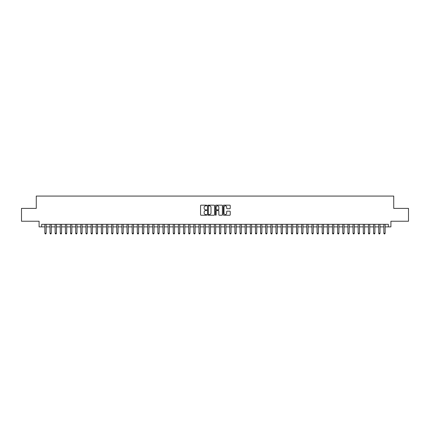 <?xml version="1.0" encoding="UTF-8"?>
<svg xmlns="http://www.w3.org/2000/svg" width="430" height="430" viewBox="0 0 430 430"><rect width="100%" height="100%" fill="white"/><g stroke="black" fill="none" stroke-linecap="round" stroke-linejoin="round"><path stroke-width="0.64" d="M206.782 205.508A0.355 0.355 0 0 0 206.432 205.158L201.073 205.158A0.505 0.505 0 0 0 200.568 205.658L200.568 214.737A0.505 0.505 0 0 0 201.073 215.236L206.432 215.236A0.355 0.355 0 0 0 206.782 214.887A0.355 0.355 0 0 0 206.432 214.532L205.739 214.532A1.612 1.612 0 0 1 204.121 212.92L204.121 212.162A1.612 1.612 0 0 1 205.739 210.549L206.432 210.549A0.355 0.355 0 0 0 206.782 210.2A0.355 0.355 0 0 0 206.432 209.845L205.739 209.845A1.612 1.612 0 0 1 204.121 208.233L204.121 207.475A1.612 1.612 0 0 1 205.739 205.862L206.432 205.862A0.355 0.355 0 0 0 206.782 205.508M229.733 208.711A0.505 0.505 0 0 0 230.238 208.206L230.238 205.658A0.505 0.505 0 0 0 229.733 205.158L223.783 205.158A0.505 0.505 0 0 0 223.283 205.658L223.283 214.737A0.505 0.505 0 0 0 223.783 215.236L229.733 215.236A0.505 0.505 0 0 0 230.238 214.737L230.238 211.662A0.505 0.505 0 0 0 229.733 211.157L227.185 211.157A0.505 0.505 0 0 0 226.685 211.662L226.685 213.183A1.349 1.349 0 0 1 225.336 214.532A1.349 1.349 0 0 1 223.987 213.183L223.987 207.212A1.349 1.349 0 0 1 225.336 205.862A1.349 1.349 0 0 1 226.685 207.212L226.685 208.206A0.505 0.505 0 0 0 227.185 208.711L229.733 208.711M41.656 226.889L41.656 224.32L388.344 224.32L388.344 226.889L390.908 226.889L390.908 221.24L408.5 221.24L408.5 208.4L393.735 208.4L393.735 196.075L36.265 196.075L36.265 208.4L21.5 208.4L21.5 221.24L39.092 221.24L39.092 226.889L44.87 226.889M214.559 205.658A0.505 0.505 0 0 0 214.054 205.158L208.104 205.158A0.505 0.505 0 0 0 207.604 205.658L207.604 214.737A0.505 0.505 0 0 0 208.104 215.236L214.054 215.236A0.505 0.505 0 0 0 214.559 214.737L214.559 205.658M215.946 205.158L221.896 205.158A0.505 0.505 0 0 1 222.396 205.658L222.396 214.737A0.505 0.505 0 0 1 221.896 215.236L219.348 215.236A0.505 0.505 0 0 1 218.843 214.737L218.843 211.055A0.505 0.505 0 0 0 218.338 210.549L216.65 210.549A0.505 0.505 0 0 0 216.145 211.055L216.145 214.887A0.355 0.355 0 0 1 215.796 215.236A0.355 0.355 0 0 1 215.441 214.887L215.441 205.658A0.505 0.505 0 0 1 215.946 205.158M46.155 226.889L50.004 226.889M51.288 226.889L55.142 226.889M56.427 226.889L60.275 226.889M61.56 226.889L65.414 226.889M66.698 226.889L70.547 226.889M71.831 226.889L75.685 226.889M76.97 226.889L80.819 226.889M82.103 226.889L85.957 226.889M87.242 226.889L91.095 226.889M92.375 226.889L96.229 226.889M97.513 226.889L101.367 226.889M102.652 226.889L106.5 226.889M107.785 226.889L111.639 226.889M112.923 226.889L116.772 226.889M118.056 226.889L121.91 226.889M123.195 226.889L127.044 226.889M128.328 226.889L132.182 226.889M133.467 226.889L137.315 226.889M138.6 226.889L142.454 226.889M143.738 226.889L147.592 226.889M148.871 226.889L152.725 226.889M154.01 226.889L157.864 226.889M159.143 226.889L162.997 226.889M164.281 226.889L168.135 226.889M169.42 226.889L173.268 226.889M174.553 226.889L178.407 226.889M179.692 226.889L183.54 226.889M184.825 226.889L188.679 226.889M189.963 226.889L193.812 226.889M195.096 226.889L198.95 226.889M200.235 226.889L204.083 226.889M205.368 226.889L209.222 226.889M210.506 226.889L214.36 226.889M215.64 226.889L219.494 226.889M220.778 226.889L224.632 226.889M225.917 226.889L229.765 226.889M231.05 226.889L234.904 226.889M236.188 226.889L240.037 226.889M241.321 226.889L245.175 226.889M246.46 226.889L250.308 226.889M251.593 226.889L255.447 226.889M256.731 226.889L260.58 226.889M261.865 226.889L265.719 226.889M267.003 226.889L270.857 226.889M272.136 226.889L275.99 226.889M277.275 226.889L281.129 226.889M282.408 226.889L286.262 226.889M287.546 226.889L291.4 226.889M292.685 226.889L296.533 226.889M297.818 226.889L301.672 226.889M302.957 226.889L306.805 226.889M308.09 226.889L311.943 226.889M313.228 226.889L317.077 226.889M318.361 226.889L322.215 226.889M323.5 226.889L327.348 226.889M328.633 226.889L332.487 226.889M333.771 226.889L337.625 226.889M338.904 226.889L342.758 226.889M344.043 226.889L347.897 226.889M349.181 226.889L353.03 226.889M354.315 226.889L358.168 226.889M359.453 226.889L363.302 226.889M364.586 226.889L368.44 226.889M369.725 226.889L373.573 226.889M374.858 226.889L378.712 226.889M379.996 226.889L383.845 226.889M385.129 226.889L388.344 226.889M208.663 205.862A0.355 0.355 0 0 0 208.308 206.217L208.308 214.183A0.355 0.355 0 0 0 208.663 214.532L209.394 214.532A1.612 1.612 0 0 0 211.006 212.92L211.006 207.475A1.612 1.612 0 0 0 209.394 205.862L208.663 205.862M218.843 207.238A1.349 1.349 0 0 0 217.494 205.889A1.349 1.349 0 0 0 216.145 207.238L216.145 209.34A0.505 0.505 0 0 0 216.65 209.845L218.338 209.845A0.505 0.505 0 0 0 218.843 209.34L218.843 207.238M46.155 224.32L46.155 233.259L44.87 233.259L44.87 224.32M46.155 233.259L45.768 233.925L45.252 233.925L44.87 233.259M51.288 224.32L51.288 233.259L50.004 233.259L50.004 224.32M51.288 233.259L50.901 233.925L50.391 233.925L50.004 233.259M56.427 224.32L56.427 233.259L55.142 233.259L55.142 224.32M56.427 233.259L56.04 233.925L55.524 233.925L55.142 233.259M61.56 224.32L61.56 233.259L60.275 233.259L60.275 224.32M61.56 233.259L61.178 233.925L60.662 233.925L60.275 233.259M66.698 224.32L66.698 233.259L65.414 233.259L65.414 224.32M66.698 233.259L66.311 233.925L65.801 233.925L65.414 233.259M71.831 224.32L71.831 233.259L70.547 233.259L70.547 224.32M71.831 233.259L71.45 233.925L70.934 233.925L70.547 233.259M76.97 224.32L76.97 233.259L75.685 233.259L75.685 224.32M76.97 233.259L76.583 233.925L76.072 233.925L75.685 233.259M82.103 224.32L82.103 233.259L80.819 233.259L80.819 224.32M82.103 233.259L81.721 233.925L81.206 233.925L80.819 233.259M87.242 224.32L87.242 233.259L85.957 233.259L85.957 224.32M87.242 233.259L86.855 233.925L86.344 233.925L85.957 233.259M92.375 224.32L92.375 233.259L91.095 233.259L91.095 224.32M92.375 233.259L91.993 233.925L91.477 233.925L91.095 233.259M97.513 224.32L97.513 233.259L96.229 233.259L96.229 224.32M97.513 233.259L97.126 233.925L96.616 233.925L96.229 233.259M102.652 224.32L102.652 233.259L101.367 233.259L101.367 224.32M102.652 233.259L102.265 233.925L101.749 233.925L101.367 233.259M107.785 224.32L107.785 233.259L106.5 233.259L106.5 224.32M107.785 233.259L107.398 233.925L106.887 233.925L106.5 233.259M112.923 224.32L112.923 233.259L111.639 233.259L111.639 224.32M112.923 233.259L112.536 233.925L112.02 233.925L111.639 233.259M118.056 224.32L118.056 233.259L116.772 233.259L116.772 224.32M118.056 233.259L117.675 233.925L117.159 233.925L116.772 233.259M123.195 224.32L123.195 233.259L121.91 233.259L121.91 224.32M123.195 233.259L122.808 233.925L122.292 233.925L121.91 233.259M128.328 224.32L128.328 233.259L127.044 233.259L127.044 224.32M128.328 233.259L127.946 233.925L127.43 233.925L127.044 233.259M133.467 224.32L133.467 233.259L132.182 233.259L132.182 224.32M133.467 233.259L133.08 233.925L132.569 233.925L132.182 233.259M138.6 224.32L138.6 233.259L137.315 233.259L137.315 224.32M138.6 233.259L138.218 233.925L137.702 233.925L137.315 233.259M143.738 224.32L143.738 233.259L142.454 233.259L142.454 224.32M143.738 233.259L143.351 233.925L142.841 233.925L142.454 233.259M148.871 224.32L148.871 233.259L147.592 233.259L147.592 224.32M148.871 233.259L148.49 233.925L147.974 233.925L147.592 233.259M154.01 224.32L154.01 233.259L152.725 233.259L152.725 224.32M154.01 233.259L153.623 233.925L153.112 233.925L152.725 233.259M159.143 224.32L159.143 233.259L157.864 233.259L157.864 224.32M159.143 233.259L158.761 233.925L158.245 233.925L157.864 233.259M164.281 224.32L164.281 233.259L162.997 233.259L162.997 224.32M164.281 233.259L163.894 233.925L163.384 233.925L162.997 233.259M169.42 224.32L169.42 233.259L168.135 233.259L168.135 224.32M169.42 233.259L169.033 233.925L168.517 233.925L168.135 233.259M174.553 224.32L174.553 233.259L173.268 233.259L173.268 224.32M174.553 233.259L174.166 233.925L173.655 233.925L173.268 233.259M179.692 224.32L179.692 233.259L178.407 233.259L178.407 224.32M179.692 233.259L179.305 233.925L178.789 233.925L178.407 233.259M184.825 224.32L184.825 233.259L183.54 233.259L183.54 224.32M184.825 233.259L184.443 233.925L183.927 233.925L183.54 233.259M189.963 224.32L189.963 233.259L188.679 233.259L188.679 224.32M189.963 233.259L189.576 233.925L189.066 233.925L188.679 233.259M195.096 224.32L195.096 233.259L193.812 233.259L193.812 224.32M195.096 233.259L194.715 233.925L194.199 233.925L193.812 233.259M200.235 224.32L200.235 233.259L198.95 233.259L198.95 224.32M200.235 233.259L199.848 233.925L199.337 233.925L198.95 233.259M205.368 224.32L205.368 233.259L204.083 233.259L204.083 224.32M205.368 233.259L204.986 233.925L204.47 233.925L204.083 233.259M210.506 224.32L210.506 233.259L209.222 233.259L209.222 224.32M210.506 233.259L210.119 233.925L209.609 233.925L209.222 233.259M215.64 224.32L215.64 233.259L214.36 233.259L214.36 224.32M215.64 233.259L215.258 233.925L214.742 233.925L214.36 233.259M220.778 224.32L220.778 233.259L219.494 233.259L219.494 224.32M220.778 233.259L220.391 233.925L219.88 233.925L219.494 233.259M225.917 224.32L225.917 233.259L224.632 233.259L224.632 224.32M225.917 233.259L225.53 233.925L225.014 233.925L224.632 233.259M231.05 224.32L231.05 233.259L229.765 233.259L229.765 224.32M231.05 233.259L230.663 233.925L230.152 233.925L229.765 233.259M236.188 224.32L236.188 233.259L234.904 233.259L234.904 224.32M236.188 233.259L235.801 233.925L235.285 233.925L234.904 233.259M241.321 224.32L241.321 233.259L240.037 233.259L240.037 224.32M241.321 233.259L240.934 233.925L240.424 233.925L240.037 233.259M246.46 224.32L246.46 233.259L245.175 233.259L245.175 224.32M246.46 233.259L246.073 233.925L245.557 233.925L245.175 233.259M251.593 224.32L251.593 233.259L250.308 233.259L250.308 224.32M251.593 233.259L251.211 233.925L250.695 233.925L250.308 233.259M256.731 224.32L256.731 233.259L255.447 233.259L255.447 224.32M256.731 233.259L256.344 233.925L255.834 233.925L255.447 233.259M261.865 224.32L261.865 233.259L260.58 233.259L260.58 224.32M261.865 233.259L261.483 233.925L260.967 233.925L260.58 233.259M267.003 224.32L267.003 233.259L265.719 233.259L265.719 224.32M267.003 233.259L266.616 233.925L266.106 233.925L265.719 233.259M272.136 224.32L272.136 233.259L270.857 233.259L270.857 224.32M272.136 233.259L271.755 233.925L271.239 233.925L270.857 233.259M277.275 224.32L277.275 233.259L275.99 233.259L275.99 224.32M277.275 233.259L276.888 233.925L276.377 233.925L275.99 233.259M282.408 224.32L282.408 233.259L281.129 233.259L281.129 224.32M282.408 233.259L282.026 233.925L281.51 233.925L281.129 233.259M287.546 224.32L287.546 233.259L286.262 233.259L286.262 224.32M287.546 233.259L287.159 233.925L286.649 233.925L286.262 233.259M292.685 224.32L292.685 233.259L291.4 233.259L291.4 224.32M292.685 233.259L292.298 233.925L291.782 233.925L291.4 233.259M297.818 224.32L297.818 233.259L296.533 233.259L296.533 224.32M297.818 233.259L297.431 233.925L296.92 233.925L296.533 233.259M302.957 224.32L302.957 233.259L301.672 233.259L301.672 224.32M302.957 233.259L302.569 233.925L302.053 233.925L301.672 233.259M308.09 224.32L308.09 233.259L306.805 233.259L306.805 224.32M308.09 233.259L307.708 233.925L307.192 233.925L306.805 233.259M313.228 224.32L313.228 233.259L311.943 233.259L311.943 224.32M313.228 233.259L312.841 233.925L312.325 233.925L311.943 233.259M318.361 224.32L318.361 233.259L317.077 233.259L317.077 224.32M318.361 233.259L317.98 233.925L317.464 233.925L317.077 233.259M323.5 224.32L323.5 233.259L322.215 233.259L322.215 224.32M323.5 233.259L323.113 233.925L322.602 233.925L322.215 233.259M328.633 224.32L328.633 233.259L327.348 233.259L327.348 224.32M328.633 233.259L328.251 233.925L327.735 233.925L327.348 233.259M333.771 224.32L333.771 233.259L332.487 233.259L332.487 224.32M333.771 233.259L333.384 233.925L332.874 233.925L332.487 233.259M338.904 224.32L338.904 233.259L337.625 233.259L337.625 224.32M338.904 233.259L338.523 233.925L338.007 233.925L337.625 233.259M344.043 224.32L344.043 233.259L342.758 233.259L342.758 224.32M344.043 233.259L343.656 233.925L343.145 233.925L342.758 233.259M349.181 224.32L349.181 233.259L347.897 233.259L347.897 224.32M349.181 233.259L348.794 233.925L348.279 233.925L347.897 233.259M354.315 224.32L354.315 233.259L353.03 233.259L353.03 224.32M354.315 233.259L353.928 233.925L353.417 233.925L353.03 233.259M359.453 224.32L359.453 233.259L358.168 233.259L358.168 224.32M359.453 233.259L359.066 233.925L358.55 233.925L358.168 233.259M364.586 224.32L364.586 233.259L363.302 233.259L363.302 224.32M364.586 233.259L364.199 233.925L363.689 233.925L363.302 233.259M369.725 224.32L369.725 233.259L368.44 233.259L368.44 224.32M369.725 233.259L369.338 233.925L368.822 233.925L368.44 233.259M374.858 224.32L374.858 233.259L373.573 233.259L373.573 224.32M374.858 233.259L374.476 233.925L373.96 233.925L373.573 233.259M379.996 224.32L379.996 233.259L378.712 233.259L378.712 224.32M379.996 233.259L379.609 233.925L379.099 233.925L378.712 233.259M385.129 224.32L385.129 233.259L383.845 233.259L383.845 224.32M385.129 233.259L384.748 233.925L384.232 233.925L383.845 233.259"/></g></svg>
